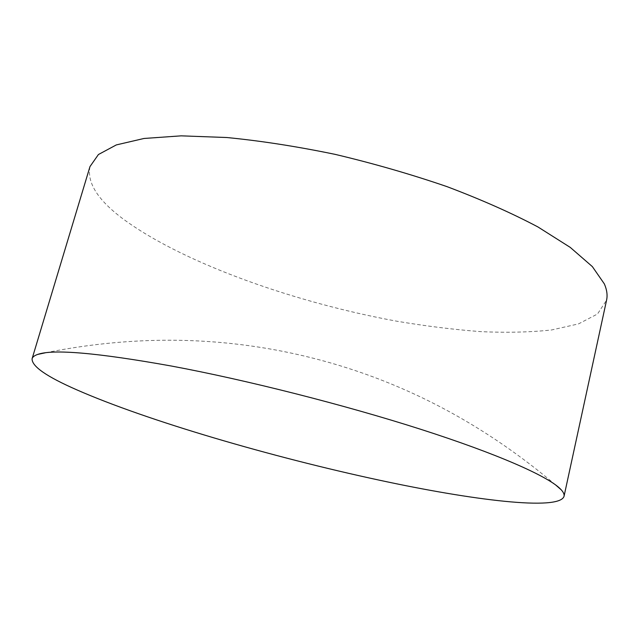 <?xml version="1.0" encoding="UTF-8"?>
<svg xmlns="http://www.w3.org/2000/svg" width="639" height="639" viewBox="0 0 639 639"><rect width="100%" height="100%" fill="white"/><g stroke="black" fill="none" stroke-linecap="round" stroke-linejoin="round"><path stroke-width="0.48" stroke-dasharray="3.19 2.4" d="M89.979 166.579C86.68 183.313 98.749 201.509 126.179 221.182C187.027 264.506 296.113 302.838 397.138 321.265C426.013 326.138 453.866 329.588 480.712 331.633C506.671 332.807 530.274 332.248 551.521 329.98L578.511 323.901L597.513 313.997L606.571 300.178M555.475 484.809C472.093 414.328 379.175 369.454 276.727 350.188C201.253 336.074 124.062 336.961 45.161 352.832"/><path stroke-width="0.96" d="M564.037 496.303L606.571 300.178C607.657 295.282 606.922 289.858 604.358 283.916L592.361 266.607L570.244 247.389L537.998 226.989C511.719 213.075 481.391 199.632 447.028 186.644C410.981 174.271 373.711 163.52 335.211 154.382C296.991 146.467 260.856 140.844 226.797 137.521L181.172 135.843L144.007 138.471L116.322 144.917L98.422 154.526L89.979 166.579L32.094 358.727C31.646 366.235 46.535 376.595 76.744 389.822C147.441 420.853 272.046 457.133 379.167 480.137C472.261 500.225 559.429 511.12 564.037 496.303C564.445 494.506 563.518 492.349 561.242 489.825L559.844 488.404C546.696 475.823 497.573 453.954 421.005 429.384C344.541 404.87 246.478 380.013 171.244 366.003C97.575 352.8 53.053 348.942 37.677 354.421C34.466 355.532 32.605 356.961 32.094 358.727M561.242 489.825L555.475 484.809M45.161 352.832L37.677 354.421"/></g></svg>
